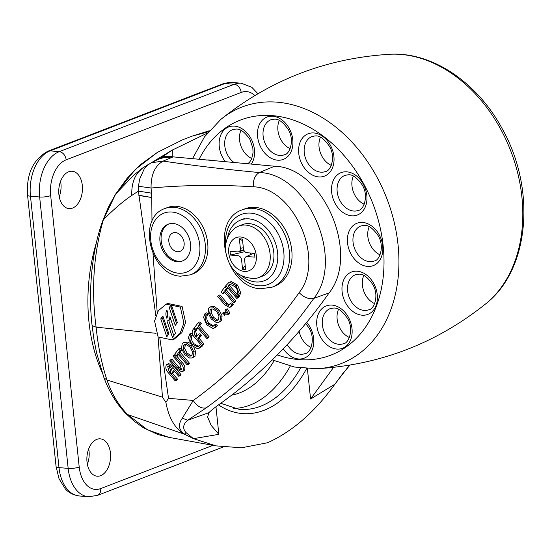 <?xml version="1.0" encoding="UTF-8"?>
<svg xmlns="http://www.w3.org/2000/svg" width="551" height="551" viewBox="0 0 551 551"><rect width="100%" height="100%" fill="white"/><g stroke="black" fill="none" stroke-linecap="round" stroke-linejoin="round"><path stroke-width="0.83" d="M208.423 131.785L192.085 136.145L182.801 139.706L157.297 152.448L135.326 169.46L115.738 193.904L103.312 219.904C93.532 254.087 91.129 289.847 96.115 327.17C98.057 346.276 101.673 363.894 106.97 380.032L106.97 380.032C111.743 393.841 118.63 405.357 127.625 414.572L125.442 413.16L134.286 421.315L143.398 427.734L157.93 434.56L168.758 437.322L147.351 429.725L127.625 414.572M172.194 156.711L172.429 150.01L207.376 133.073M333.541 367.414L310.585 399.027L334.884 384.199C314.649 412.182 292.175 431.702 267.462 442.763L241.586 447.784L215.964 445.876L193.456 438.651L185.976 432.556C182.45 428.409 183.015 424.304 187.671 420.234L182.326 418.188C177.794 424.669 178.614 430.021 184.771 434.243L193.456 438.651L218.857 434.34L211.095 425.303L207.644 417.052L208.87 412.692C210.985 410.55 214.704 407.582 220.028 403.793C261.477 374.122 297.85 337.15 329.133 292.884C360.423 253.99 323.106 167.304 274.618 166.23L259.335 172.546C225.614 169.412 193.559 165.596 163.158 161.092L173.117 156.87L274.618 166.23M343.631 372.82L349.499 365.223M343.61 372.848L334.884 384.199L344.23 371.629M156.05 333.307L96.115 327.17L92.107 325.593C88.312 294.282 91.156 252.069 102.858 220.483L103.312 219.904C113.155 209.793 122.653 201.625 131.806 195.398L138.404 191.114L155.823 315.682M157.207 312.575L153.006 253.632M151.98 221.35L151.773 197.527L138.673 195.206M274.55 286.238A41.449 30.801 -111.1 0 0 290.549 243.335A41.449 30.801 -111.1 0 0 255.444 207.417A41.449 30.801 -111.1 0 0 244.768 208.877L242.302 209.821A41.449 30.801 68.9 0 1 252.978 208.368A41.449 30.801 68.9 0 1 288.083 244.286A41.449 30.801 68.9 0 1 272.091 287.181L274.55 286.238M192.946 273.875A35.526 26.4 -111.1 0 0 206.653 237.109A35.526 26.4 -111.1 0 0 176.568 206.315A35.526 26.4 -111.1 0 0 167.414 207.569L164.949 208.512A35.526 26.4 68.9 0 1 174.102 207.266A35.526 26.4 68.9 0 1 204.187 238.053A35.526 26.4 68.9 0 1 190.481 274.825L192.946 273.875M183.449 342.688L186.024 342.66L190.915 346.111L193.98 352.061L193.415 356.986L192.099 358.005L189.565 358.026L184.626 354.541L181.568 348.59L182.154 343.679L183.449 342.688L184.998 342.095L187.574 342.061L190.061 343.28M193.924 347.55L195.529 351.462L194.971 356.387L192.099 358.005M210.014 307.072L211.57 306.473L214.146 306.446L219.036 309.889L222.094 315.84L221.536 320.772L218.664 322.383L216.13 322.411L211.191 318.919L208.14 312.968L208.726 308.064L210.014 307.072L212.59 307.045L214.146 306.446M226.151 314.587L224.34 315.386L226.151 314.587L225.786 312.782L224.553 312.217L222.756 313.009L224.236 313.374L225.786 312.782M218.506 295.46L225.724 303.994L228.493 305.474L230.284 303.429L231.716 305.123L229.519 307.444L224.712 304.772L217.721 296.514L218.506 295.46L220.056 294.868L227.281 303.394L229.202 304.882M230.284 303.429L231.84 302.83L233.273 304.524L231.069 306.845L229.519 307.444M170.479 359.851L177.202 367.786L180.811 369.935L181.444 369.432L179.874 364.204L173.152 356.263L173.944 355.209L180.728 363.233C183.146 365.754 183.855 368.385 182.877 371.126L181.926 371.877L176.485 368.922L169.694 360.905L170.479 359.851L172.036 359.252L178.751 367.186L181.493 369.356M176.451 355.746L182.285 362.634C184.695 365.155 185.411 367.786 184.427 370.527L181.926 371.877M205.103 313.429L206.35 314.897A4.952 3.678 -111.1 0 0 206.04 315.275C204.524 318.085 205.027 320.937 207.548 323.843L212.955 326.392L214.435 325.193A5.813 4.325 -111.1 0 0 214.711 324.78L215.958 326.247L213.74 328.251L212.92 328.41L206.756 324.89L203.588 317.39L205.103 313.429L206.659 312.83L207.906 314.304A4.952 3.678 -111.1 0 0 207.589 314.683C206.081 317.486 206.584 320.345 209.098 323.244L213.698 325.965M214.711 324.78L216.267 324.181L217.514 325.655L215.289 327.652L213.74 328.251M169.219 366.133L170.617 371.03M172.449 373.192L177.553 379.226L176.768 380.28L175.211 380.879L168.413 372.848C166.003 370.327 165.293 367.703 166.278 364.969L167.235 364.211L172.656 367.152L174.212 366.56L181.01 374.59L180.225 375.644L178.676 376.237L173.758 370.437L171.402 373.599L172.952 372.999L174.343 371.126M167.235 364.211L168.785 363.612L174.212 366.56M230.621 284.034L229.85 284.833A15.621 11.605 -111.1 0 0 229.478 285.411L237.212 294.551M238.872 296.521L238.287 297.795L236.737 298.394L225.882 285.576L228.996 282.387L231.379 281.616L237.571 285.06L240.697 292.733L239.389 296.321L237.832 296.92L236.813 295.191C238.232 292.395 237.708 289.571 235.236 286.713L229.808 284.213L228.3 285.432A15.621 11.605 -111.1 0 0 227.928 286.01L229.478 285.411M228.996 282.387L231.379 281.616M159.886 338.548L168.53 398.311L165.892 402.409L162.455 397.154L158.089 336.957L172.305 339.926L180.081 333.396L183.876 323.079L180.363 307.1L166.154 304.131L158.371 310.661L154.583 320.978L158.089 336.964M155.313 160.775L151.311 162.738L163.158 161.092C154.907 165.782 150.878 174.757 151.07 188.015C184.867 185.005 218.933 184.606 253.274 186.803C294.165 187.588 325.496 260.1 299.131 292.65C268.674 335.456 233.376 371.402 193.236 400.487L182.326 418.188M151.311 162.738L147.406 165.321L144.176 168.985L139.63 179.158L138.466 186.252L151.07 188.015L151.773 197.527L140.415 195.715M172.305 339.926L174.026 339.264L181.802 332.735L185.597 322.418L182.092 306.432L167.876 303.47L166.154 304.131M196.252 329.319L196.679 329.822L195.681 331.165L196.597 335.277L197.168 335.952M193.69 328.727L195.13 330.421L194.124 331.764L195.047 335.876L196.204 337.246L198.401 334.292L199.958 333.692L201.39 335.387L199.186 338.342L203.898 343.9L203.112 344.954L201.563 345.553L194.469 337.178C192.134 334.76 191.59 332.329 192.836 329.884L193.69 328.727L194.82 328.293M189.875 333.844L191.121 335.318A4.952 3.678 -111.1 0 0 190.804 335.697C189.296 338.5 189.799 341.358 192.313 344.265L197.726 346.806L199.2 345.615A5.813 4.325 -111.1 0 0 199.483 345.195L200.729 346.669L197.692 348.831L191.521 345.312L188.359 337.811L189.875 333.844L191.431 333.252L192.671 334.719A4.952 3.678 -111.1 0 0 192.361 335.098C190.853 337.908 191.355 340.759 193.869 343.666L198.47 346.379M201.776 345.47L202.045 346.386L198.512 348.666M233.5 302.733L234.285 301.679L224.863 290.549L226.44 288.442L225.001 286.747L221.075 292.023L222.508 293.711L224.078 291.603L233.5 302.733L235.05 302.134L235.835 301.08L226.42 289.957L227.9 287.966M222.508 293.711L224.057 293.118L224.67 292.299M195.825 329.484L197.403 327.377L206.818 338.5L208.374 337.908L209.16 336.854L199.737 325.724L201.308 323.616L199.875 321.922L198.326 322.521L194.393 327.79L195.825 329.484L197.382 328.885L197.988 328.072M176.148 355.863L177.725 353.756L187.14 364.886L188.697 364.287L189.482 363.233L180.06 352.103L181.637 349.995L180.198 348.301L178.648 348.9L174.715 354.169L176.148 355.863L177.704 355.264L178.31 354.451M229.974 313.078L227.349 308.849L225.793 309.448L225.056 310.44L227.763 314.552L228.417 313.677L229.974 313.078L229.319 313.953L227.763 314.552M173.117 156.87C168.399 156.098 165.142 156.147 163.337 157.028L161.663 157.448L171.409 150.575L142.406 168.151L133.604 175.314L115.524 194.207L127.123 178.29L140.422 164.653L157.297 152.448M172.429 150.01L171.409 150.575M140.36 169.694L142.406 168.151L137.798 172.745C133.432 178.614 131.434 186.162 131.806 195.398M162.455 397.154L106.97 380.032L103.994 377.841L96.549 352.743L93.952 339.361L92.107 325.593M165.892 402.409C168.826 418.085 175.046 428.699 184.551 434.25L127.625 414.579M185.976 432.556L184.551 434.25L186.5 435.29M158.64 159.177L154.693 161.078M149.163 163.964L147.992 164.832M138.466 186.252L138.404 191.114L151.449 193.139M163.337 157.028L158.764 159.122M158.474 159.26L164.04 157.531L170.948 157.834M208.87 412.692L187.671 420.234L206.226 407.871C247.034 378.365 282.904 341.868 313.843 298.366C345.188 259.673 307.94 173.469 259.335 172.546C255.03 175.053 253.012 179.805 253.274 186.803M193.236 400.487C197.12 406.376 201.452 408.842 206.226 407.871M175.239 325.455L177.36 322.61L171.333 304.689L169.219 307.527L175.239 325.455M166.781 336.792L168.902 333.947L162.876 316.026L160.761 318.864L166.781 336.792M166.953 320.985L172.456 337.37L175.48 333.321L169.894 316.701A5.586 4.153 68.9 0 1 167.538 320.827A5.586 4.153 68.9 0 1 166.953 320.985M166.795 318.251C168.062 315.847 168.089 313.12 166.87 310.075C165.603 312.479 165.582 315.206 166.795 318.251L166.967 318.244M167.662 312.252L167.731 315.406M229.829 282.215L236.014 285.652L239.148 293.332L237.908 296.824L239.458 296.224M239.148 293.332L240.697 292.733M236.014 285.652L237.571 285.06M227.928 286.01L237.515 297.347L239.065 296.748M237.515 297.347L236.737 298.394M228.3 285.432L229.85 284.833M171.402 373.599L169.963 371.904L172.325 368.743L168.358 366.146L167.711 366.663L169.143 366.112M172.656 367.152L179.461 375.183L181.01 374.59M179.461 375.183L178.676 376.237M167.711 366.663L169.226 371.829L176.003 379.825L177.553 379.226M176.003 379.825L175.211 380.879M206.35 314.897L207.906 314.304M215.723 326.564L217.273 325.965M215.958 326.247L217.514 325.655M207.548 323.843L209.098 323.244M198.401 334.292L199.834 335.986L197.637 338.934L202.348 344.499L203.898 343.9M202.348 344.499L201.563 345.553M197.637 338.934L199.186 338.342M199.834 335.986L201.39 335.387M195.047 335.876L196.597 335.277M194.124 331.764L195.681 331.165M195.13 330.421L196.679 329.822M191.121 335.318L192.671 334.719M200.495 346.985L202.045 346.386M200.729 346.669L202.279 346.069M199.483 345.195L200.819 344.685M192.313 344.265L193.869 343.666M182.877 371.126L184.427 370.527M180.728 363.233L182.285 362.634M173.944 355.209L175.19 354.727M234.285 301.679L235.835 301.08M224.863 290.549L226.42 289.957M226.44 288.442L227.852 287.897M225.001 286.747L226.413 286.21M225.724 303.994L227.281 303.394M230.738 306.439L232.288 305.839M231.716 305.123L233.273 304.524M206.818 338.5L207.603 337.446L209.16 336.854M207.603 337.446L198.188 326.323L199.737 325.724M198.188 326.323L199.758 324.215L201.308 323.616M199.758 324.215L198.326 322.521M187.14 364.886L187.932 363.832L189.482 363.233M187.932 363.832L178.51 352.702L180.06 352.103M178.51 352.702L180.081 350.594L181.637 349.995M180.081 350.594L178.648 348.9M228.417 313.677L225.793 309.448M224.236 313.374L224.594 315.186L223.134 314.855L222.756 313.009M212.59 307.045L217.48 310.488L220.545 316.439L219.987 321.364L221.536 320.772M219.987 321.364L218.664 322.383M220.545 316.439L222.094 315.84M217.48 310.488L219.036 309.889M218.988 316.019L216.701 311.549L213.037 308.987L211.123 309.008L210.158 309.752L209.704 313.416L211.983 317.872L215.668 320.462L217.555 320.434L218.554 319.67L218.988 316.019M211.99 308.842L211.253 312.816L213.54 317.28L217.225 319.862L215.668 320.462M217.225 319.862L218.265 319.993M213.54 317.28L211.983 317.872M211.253 312.816L209.704 313.416M211.715 309.152L210.158 309.752M193.415 356.986L194.971 356.387M193.98 352.061L195.529 351.462M190.915 346.111L191.893 345.732M186.024 342.66L187.574 342.061M192.416 351.634L190.136 347.171L186.465 344.609L184.557 344.623L183.593 345.374L183.132 349.031L185.418 353.494L189.103 356.084L190.99 356.049L191.989 355.292L192.416 351.634M185.425 344.458L184.688 348.439L186.968 352.895L190.653 355.485L189.103 356.084M190.653 355.485L191.693 355.615M186.968 352.895L185.418 353.494M184.688 348.439L183.132 349.031M185.143 344.774L183.593 345.374M170.686 319.07A5.586 4.153 68.9 0 1 169.26 320.159L167.538 320.827M168.696 320.379L173.799 335.566M163.261 317.162L162.483 318.202L168.124 334.987M162.483 318.202L160.761 318.864M171.719 305.826L170.941 306.859L176.582 323.651M170.941 306.859L169.219 307.527M173.241 223.506A19.74 14.67 -111.1 0 0 168.158 224.202A19.74 14.67 -111.1 0 0 160.548 244.63A19.74 14.67 -111.1 0 0 177.264 261.732A19.74 14.67 -111.1 0 0 182.347 261.036A19.74 14.67 -111.1 0 0 189.957 240.608A19.74 14.67 -111.1 0 0 173.241 223.506M168.785 223.981A19.74 14.67 -111.1 0 0 161.884 244.582A19.74 14.67 -111.1 0 0 178.496 261.257A19.74 14.67 -111.1 0 0 182.953 260.781M175.48 232.591A9.87 7.335 -111.1 0 0 168.84 241.49A9.87 7.335 -111.1 0 0 177.491 251.704A9.87 7.335 -111.1 0 0 184.124 242.798A9.87 7.335 -111.1 0 0 175.48 232.591M270.059 253.674A27.633 20.532 -111.1 0 0 238.735 226.048A27.633 20.532 -111.1 0 0 235.552 227.721C228.031 233.534 224.746 241.483 225.69 251.573C228.879 269.191 238.686 278.172 255.106 278.51A27.633 20.532 -111.1 0 0 258.591 277.621A27.633 20.532 -111.1 0 0 270.059 253.674M256.256 255.388A17.763 13.203 -111.1 0 0 240.691 237.006A17.763 13.203 -111.1 0 0 228.741 253.026A17.763 13.203 -111.1 0 0 244.307 271.409A17.763 13.203 -111.1 0 0 256.256 255.388M258.591 277.621L262.283 276.196A27.633 20.532 -111.1 0 0 273.757 252.248A27.633 20.532 -111.1 0 0 242.433 224.622L238.735 226.048M242.192 276.306A32.564 24.203 -111.1 0 0 264.06 280.803A32.564 24.203 -111.1 0 0 277.58 252.578A32.564 24.203 -111.1 0 0 240.656 220.021A32.564 24.203 -111.1 0 0 227.446 238.018M242.419 239.044L239.361 238.783L240.367 248.343A3.947 2.934 68.9 0 1 238.645 251.793A3.947 2.934 68.9 0 1 237.708 251.903L230.07 251.242L230.47 255.065L238.115 255.726A3.947 2.934 68.9 0 1 241.572 259.81L242.578 269.363L245.636 269.625L244.63 260.072A3.947 2.934 68.9 0 1 246.18 256.683A3.947 2.934 68.9 0 1 247.282 256.511L254.927 257.165L254.528 253.343L246.882 252.689A3.947 2.934 68.9 0 1 243.425 248.604L242.419 239.044M250.037 252.957L251.483 254.273M239.361 238.783L242.598 240.739M243.335 247.75L240.367 248.343M242.578 269.363L245.195 265.43M230.47 255.065L244.844 251.642M251.821 158.523A18.748 13.933 68.9 0 1 242.481 149.466A18.748 13.933 68.9 0 1 240.966 130.339M290.157 148.625A18.748 13.933 68.9 0 1 280.824 139.561A18.748 13.933 68.9 0 1 279.309 120.442M331.296 165.362A18.748 13.933 68.9 0 1 321.963 156.298A18.748 13.933 68.9 0 1 320.448 137.178M364.211 204.235A18.748 13.933 68.9 0 1 354.878 195.178A18.748 13.933 68.9 0 1 353.363 176.058M380.087 254.844A18.748 13.933 68.9 0 1 370.747 245.787A18.748 13.933 68.9 0 1 369.232 226.668M374.659 303.629A18.748 13.933 68.9 0 1 365.32 294.565A18.748 13.933 68.9 0 1 363.812 275.445M349.389 337.501A18.748 13.933 68.9 0 1 340.057 328.444A18.748 13.933 68.9 0 1 338.541 309.318M311.053 347.399A18.748 13.933 68.9 0 1 301.714 338.342A18.748 13.933 68.9 0 1 299.152 331.289M72.512 208.092A18.748 11.798 -85.1 0 1 68.999 208.615A18.748 11.798 -85.1 0 1 58.743 191.707A18.748 11.798 -85.1 0 1 68.696 171.781A18.748 11.798 -85.1 0 1 72.215 171.258A18.748 11.798 -85.1 0 1 82.471 188.166A18.748 11.798 -85.1 0 1 72.512 208.092M100.64 475.678A18.748 11.798 -85.1 0 1 97.128 476.202A18.748 11.798 -85.1 0 1 86.865 459.286A18.748 11.798 -85.1 0 1 96.824 439.361A18.748 11.798 -85.1 0 1 100.337 438.837A18.748 11.798 -85.1 0 1 110.593 455.753A18.748 11.798 -85.1 0 1 100.64 475.678M96.583 241.979A131.248 82.581 94.9 0 0 101.88 371.884M60.576 181.279A18.748 11.798 -85.1 0 1 59.239 196.748M88.697 448.865A18.748 11.798 -85.1 0 1 87.368 464.335M290.246 366.091A112.418 70.735 -85.1 0 1 233.727 408.463M231.689 395.163A100.578 63.282 94.9 0 0 274.123 360.698M220.744 403.277L239.024 409.317A112.542 70.81 94.9 0 0 300.57 368.047M310.585 399.027L307.396 368.695M306.59 368.647A116.488 73.29 -85.1 0 1 218.52 404.875M215.964 406.769L218.857 434.34M102.858 220.483L108.575 206.749L115.524 194.207M193.236 400.439L168.53 398.311M235.539 271.677A37.502 27.867 -111.1 0 0 258.55 285.769A37.502 27.867 -111.1 0 0 283.772 251.952A37.502 27.867 -111.1 0 0 250.912 213.141A37.502 27.867 -111.1 0 0 225.607 246.049M172.036 212.039A31.579 23.466 -111.1 0 0 150.795 240.518A31.579 23.466 -111.1 0 0 178.469 273.2A31.579 23.466 -111.1 0 0 199.71 244.72A31.579 23.466 -111.1 0 0 172.036 212.039M103.994 377.841C109.284 391.802 116.426 403.566 125.428 413.147L125.442 413.16M147.875 164.604L149.231 163.922M329.133 292.884L313.843 298.366C308.918 299.448 304.014 297.547 299.131 292.65M169.226 371.829L170.342 371.395M206.04 315.275L207.589 314.683M190.804 335.697L192.361 335.098M177.202 367.786L178.751 367.186M500.597 128.996A137.523 102.204 -111.1 0 0 390.053 54.26C432.411 51.711 477.593 82.726 502.264 128.858C536.061 188.621 529.924 269.239 486.037 303.58A137.523 102.204 -111.1 0 0 500.597 128.996M390.053 54.26C326.722 58.027 270.307 79.75 220.799 119.422A137.523 102.204 68.9 0 1 376.712 176.685A137.523 102.204 68.9 0 1 316.791 368.743C380.121 364.969 436.537 343.245 486.037 303.58M277.284 354.94A125.945 93.594 -111.1 0 0 371.925 316.364A125.945 93.594 -111.1 0 0 363.694 183.876A125.945 93.594 -111.1 0 0 199.021 159.473M206.06 160.107A22.694 16.867 68.9 0 1 212.652 160.692M306.707 322.314A22.694 16.867 68.9 0 1 310.151 327.301A22.694 16.867 68.9 0 1 307.623 356.215A22.694 16.867 68.9 0 1 283.276 348.776M320.351 336.771A22.694 16.867 68.9 0 1 323.63 307.293A22.694 16.867 68.9 0 1 348.487 317.404A22.694 16.867 68.9 0 1 345.208 346.875A22.694 16.867 68.9 0 1 320.351 336.771M345.622 302.892A22.694 16.867 68.9 0 1 348.9 273.42A22.694 16.867 68.9 0 1 373.757 283.531A22.694 16.867 68.9 0 1 370.479 313.002A22.694 16.867 68.9 0 1 345.622 302.892M351.049 254.114A22.694 16.867 68.9 0 1 354.327 224.643A22.694 16.867 68.9 0 1 379.184 234.754A22.694 16.867 68.9 0 1 375.906 264.225A22.694 16.867 68.9 0 1 351.049 254.114M335.173 203.505A22.694 16.867 68.9 0 1 338.452 174.033A22.694 16.867 68.9 0 1 363.309 184.144A22.694 16.867 68.9 0 1 360.03 213.616A22.694 16.867 68.9 0 1 335.173 203.505M302.258 164.625A22.694 16.867 68.9 0 1 305.536 135.153A22.694 16.867 68.9 0 1 330.393 145.264A22.694 16.867 68.9 0 1 327.115 174.736A22.694 16.867 68.9 0 1 302.258 164.625M261.119 147.888A22.694 16.867 68.9 0 1 264.397 118.417A22.694 16.867 68.9 0 1 289.254 128.528A22.694 16.867 68.9 0 1 285.976 157.999A22.694 16.867 68.9 0 1 261.119 147.888M225.442 161.836A22.694 16.867 68.9 0 1 222.783 157.793A22.694 16.867 68.9 0 1 226.062 128.321A22.694 16.867 68.9 0 1 250.919 138.425A22.694 16.867 68.9 0 1 251.318 164.15M330.152 308.643A18.748 13.933 -111.1 0 0 325.262 334.133A18.748 13.933 -111.1 0 0 343.624 343.638C348.645 343.438 354.279 329.464 347.488 318.347C338.28 305.392 333.899 308.092 330.152 308.643M355.416 274.763A18.748 13.933 -111.1 0 0 350.532 300.261A18.748 13.933 -111.1 0 0 368.888 309.758C373.909 309.559 379.549 295.584 372.758 284.468C363.55 271.512 359.169 274.212 355.416 274.763M360.843 225.986A18.748 13.933 -111.1 0 0 355.96 251.483A18.748 13.933 -111.1 0 0 374.315 260.981C379.336 260.781 384.97 246.807 378.179 235.69C368.977 222.735 364.597 225.435 360.843 225.986M344.967 175.376A18.748 13.933 -111.1 0 0 340.084 200.874A18.748 13.933 -111.1 0 0 358.446 210.372C363.467 210.172 369.101 196.197 362.31 185.081C353.101 172.126 348.721 174.825 344.967 175.376M312.059 136.496A18.748 13.933 -111.1 0 0 307.169 161.994A18.748 13.933 -111.1 0 0 325.531 171.492C330.552 171.292 336.186 157.317 329.395 146.201C320.186 133.246 315.806 135.945 312.059 136.496M270.92 119.76A18.748 13.933 -111.1 0 0 266.03 145.257A18.748 13.933 -111.1 0 0 284.392 154.762C289.413 154.562 295.047 140.588 288.256 129.471C279.047 116.516 274.667 119.216 270.92 119.76M247.681 163.819L249.596 162.159L251.628 158.97L253.061 152.751L252.84 148.088L249.913 139.369C240.711 126.413 236.331 129.113 232.577 129.664A18.748 13.933 -111.1 0 0 227.694 155.155A18.748 13.933 -111.1 0 0 234.203 162.621M287.229 344.582A18.748 13.933 -111.1 0 0 305.282 353.535C310.303 353.336 315.937 339.361 309.145 328.244L305.764 323.465M254.817 95.509A29.602 18.624 94.9 0 0 241.173 92.451L66.161 159.831A29.602 18.624 94.9 0 0 50.685 195.619L79.213 467.021A29.602 18.624 94.9 0 0 100.709 488.572L213.092 445.304M58.998 467.606L68.166 468.391L39.644 196.989L30.47 196.197L58.998 467.606A37.502 23.597 94.9 0 0 79.199 495.955C70.184 494.64 66.258 489.887 65.307 488.875L59.053 478.812L56.078 466.532A7.893 1.798 174 0 0 58.998 467.606M241.173 92.451A7.893 5.868 -111.1 0 0 234.251 84.275A37.502 23.597 -85.1 0 1 241.283 83.229L232.116 82.443A37.502 23.597 94.9 0 0 225.083 83.49A7.893 5.868 -111.1 0 0 223.052 83.766L48.04 151.146A7.893 5.868 -111.1 0 1 50.072 150.871L59.239 151.656L234.251 84.275L225.083 83.49L50.072 150.871A37.502 23.597 94.9 0 0 30.47 196.197A7.893 1.798 174 0 1 27.55 195.13L56.078 466.532M223.045 447.054L97.437 495.418L88.374 496.74A37.502 23.597 -85.1 0 1 68.166 468.391A7.893 1.798 -6 0 0 79.213 467.021M50.685 195.619A7.893 1.798 -6 0 1 39.644 196.989A37.502 23.597 -85.1 0 1 59.239 151.656A7.893 5.868 -111.1 0 1 66.161 159.831M97.437 495.418A7.893 5.868 -111.1 0 0 100.709 488.572M209.284 130.759L192.085 136.145M349.885 365.155L343.824 372.552M242.302 209.821C209.194 220.51 225.593 287.842 260.671 288.752L272.091 287.181M164.949 208.512C136.428 217.81 150.43 275.355 180.59 276.182L190.481 274.825M146.476 165.5L146.986 165.176M168.758 437.322L215.964 445.876M244.355 218.595L240.656 220.021M267.758 279.378L264.06 280.803M238.721 251.766L243.859 250.195M243.756 249.947L240.112 250.333M246.249 256.656L253.446 253.253M220.799 119.422L204.449 136.944L192.416 158.888M272.29 359.906L294.468 367.035L316.791 368.743M88.374 496.74L79.199 495.955M257.889 93.691L251.883 87.354L241.283 83.229M223.052 83.766L232.116 82.443M48.04 151.146C33.081 159.329 26.248 173.985 27.55 195.13"/></g></svg>

